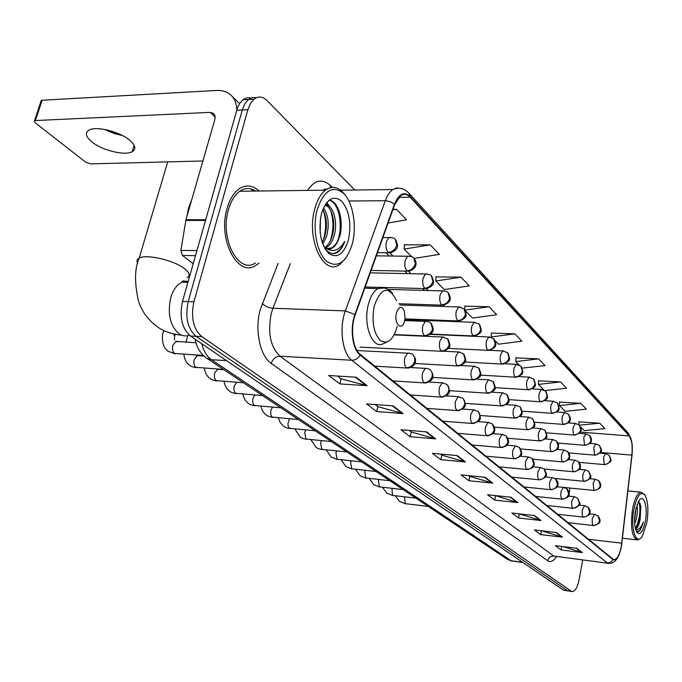 <?xml version="1.0" encoding="UTF-8"?>
<svg xmlns="http://www.w3.org/2000/svg" width="682" height="682" viewBox="0 0 682 682"><rect width="100%" height="100%" fill="white"/><g stroke="black" fill="none" stroke-linecap="round" stroke-linejoin="round"><path stroke-width="1.02" d="M250.95 97.952L247.378 97.697L243.389 99.367L239.749 103.332L237.345 108.31L182.512 301.401C179.255 316.908 181.898 328.451 190.44 336.038L563.443 590.092L567.91 590.919M354.742 190.005L267.131 100.646C262.74 96.392 258.35 95.915 253.977 99.205L250.439 103.519L247.89 109.7L193.91 301.794C190.662 317.386 193.279 328.988 201.761 336.61L571.277 591.175L567.356 590.629L568.737 591.03L567.356 590.629L196.084 336.32L567.356 590.629L563.443 590.092M193.91 301.794L188.198 301.597C184.941 317.147 187.576 328.724 196.084 336.32C187.576 328.724 184.941 317.147 188.198 301.597L242.298 109.955L188.198 301.597L182.512 301.401M256.492 97.671L252.331 97.517L248.401 99.495L244.855 103.792L242.298 109.955L244.855 103.792L248.401 99.495L252.331 97.517L256.492 97.671M259.066 191.011C252.596 185.137 245.929 184.43 239.058 188.905C233.713 192.793 229.723 199.28 227.089 208.368C217.464 239.459 237.839 277.915 255.852 265.409L259.092 263.047L255.852 265.409C237.839 277.915 217.464 239.459 227.089 208.368C229.723 199.28 233.713 192.793 239.058 188.905C245.929 184.43 252.596 185.137 259.066 191.011M253.542 191.088L250.823 188.888L253.542 191.088M621.319 546.231C619.768 554.219 617.551 558.669 614.661 559.581L612.965 559.052L360.249 354.384C352.79 348.903 350.088 328.357 355.194 314.896L394.708 204.626L400.726 195.581C404.008 193.475 407.171 194.02 410.206 197.209L629.23 435.943C631.822 439.549 632.7 445.934 631.864 455.124L621.319 546.231M621.455 546.342L632.001 455.184C632.862 445.772 631.958 439.217 629.307 435.525L410.342 196.638C404.23 191.071 398.936 193.603 394.452 204.225L354.913 314.53C349.678 328.332 352.449 349.397 360.105 355.007L612.888 559.487C616.426 561.098 619.282 556.717 621.455 546.342M356.209 377.223L328.647 375.484L339.858 383.898L367.146 385.714L356.209 377.223M337.564 376.046L341.23 378.834L367.146 385.714M341.119 378.74L339.858 383.898M393.164 405.892L366.541 403.923L376.711 411.553L403.071 413.573L393.164 405.892M375.16 404.562L377.981 406.702L403.071 413.573M377.862 406.608L376.711 411.553M426.693 431.894L400.956 429.754L410.214 436.702L435.713 438.884L426.693 431.894M409.285 430.444L411.391 432.047L435.713 438.884M411.28 431.962L410.214 436.702M457.247 455.585L432.345 453.317L440.811 459.668L465.491 461.978L457.247 455.585M440.41 454.05L441.91 455.192L465.491 461.978M441.808 455.107L440.811 459.668M576.767 548.268L555.395 545.668L561.098 549.956L582.3 552.565L576.767 548.268M563.255 546.632L582.3 552.565M561.755 546.444L561.098 549.956M556.461 532.531L534.458 529.957L540.596 534.569L562.42 537.143L556.461 532.531M541.9 530.826L562.42 537.143M541.329 530.758L540.596 534.569M534.569 515.549L511.901 513.026L518.525 517.996L540.997 520.537L534.569 515.549M519.249 513.844L540.997 520.537M519.334 513.913L518.525 517.996M510.895 497.195L487.528 494.731L494.689 500.111L517.86 502.591L510.895 497.195M495.098 495.524L517.86 502.591M495.55 495.874L494.689 500.111M485.209 477.272L461.092 474.894L468.866 480.733L492.771 483.137L485.209 477.272M468.909 475.661L469.898 476.42L492.771 483.137M469.796 476.334L468.866 480.733M571.277 591.175L572.65 591.575C575.48 590.868 577.645 586.844 579.154 579.487L582.692 560.075M460.981 277.173L435.781 280.993L444.306 289.577L469.259 285.886L460.981 277.173L436.011 276.866M414.11 258.427L439.319 254.386L430.257 244.838L404.435 244.838M388.118 223.014L406.481 219.826L396.506 209.323L393.02 209.34M522.233 368.11L545.029 365.62L538.584 358.843L515.89 357.88M544.995 390.581L566.486 388.203L560.519 381.929L538.499 380.812M580.851 403.326L559.411 405.577L565.131 411.34L586.392 409.149L580.851 403.326L559.47 402.073M580.553 426.881L584.252 430.623L604.9 428.637L599.742 423.207L578.967 421.851M465.559 310.992L472.532 318.025L496.649 314.717L489.062 306.73L464.894 306.158M495.183 340.855L498.482 344.18L521.824 341.205L514.842 333.856L491.432 333.072M514.842 333.856L491.287 336.925L491.85 337.488M491.287 336.925L491.441 332.859M538.584 358.843L515.771 361.605L519.019 364.87M515.771 361.605L515.899 357.666M560.519 381.929L538.413 384.418L543.921 389.968M538.413 384.418L538.507 380.607M559.411 405.577L559.479 401.877M578.933 424.741L578.975 421.664M599.742 423.207L579.436 425.201M464.74 309.585L464.911 305.937M489.062 306.73L465.09 310.097M435.781 280.993L436.02 276.628M430.257 244.838L404.153 249.118L411.698 256.722M404.153 249.118L404.452 244.599M396.506 209.323L392.789 209.988M633.8 509.855C630.177 529.104 636.459 546.904 642.58 535.702L646.911 522.267C648.642 510.298 648.036 501.338 645.087 495.371C640.739 490.605 636.979 495.439 633.8 509.855M644.285 494.305L640.73 492.165C637.193 493.41 634.439 499.173 632.453 509.454C630.27 527.894 632.035 538.064 637.755 539.974L640.228 538.439M636.945 504.978C637.738 508.661 637.534 513.299 636.349 518.874L634.703 523.912M636.11 507.817L634.584 520.664M635.496 528.976C637.508 528.252 639.06 525.021 640.142 519.283L639.614 521.287C638.42 525.106 637.014 527.518 635.385 528.541M645.419 520.86C648.147 506.308 643.399 492.404 638.565 501.347L635.368 511.338C634.021 520.468 634.456 527.348 636.656 531.986C640.091 535.796 643.007 532.088 645.419 520.86M640.142 519.283L640.858 506.291L638.454 501.534M636.366 531.44L639.963 530.809L643.365 522.173C641.089 527.697 638.523 530.17 635.667 529.599M643.365 522.173C641.771 527.766 639.844 531.031 637.585 531.96M638.915 501.705C640.927 510.068 639.801 518.985 635.547 528.439M639.904 502.915L640.27 504.757C640.935 510.247 640.415 516.18 638.702 522.54L637.048 526.913M635.488 510.656L634.644 517.826M396.421 313.055C393.582 324.282 402.261 331.964 404.648 320.523L405.014 318.323L404.358 311.06C401.553 305.527 398.91 306.192 396.421 313.055M107.048 129.938L119.836 134.286M122.436 135.556L114.329 133.57L104.21 129.367M91.729 141.788C101.95 150.381 125.087 156.025 132.223 151.677C136.281 149.17 135.505 145.411 129.904 140.415C120.185 131.805 96.46 125.769 89.146 130.057C84.807 132.717 85.659 136.622 91.729 141.788M195.487 255.648L182.358 255.452L193.202 263.704M236.773 110.083C236.731 103.741 234.761 98.737 230.874 95.079C227.106 91.72 222.341 90.186 216.561 90.459L42.131 100.237L35.413 120.552L210.209 112.377L213.679 113.485L215.086 116.025L214.881 119.435L185.973 219.732L205.683 219.715M40.911 101.456L41.244 100.433L42.131 100.237M35.413 120.552L34.526 120.74L35.038 122.649L85.685 162.188L90.774 163.885L202.912 160.978M182.358 255.452L180.9 250.396L185.973 219.732M317.087 209.937C312.203 228.427 316.806 252.834 326.507 261.24C337.812 268.546 346.456 262.604 352.441 243.414C356.899 225.725 352.969 202.622 343.685 193.407C332.586 184.865 323.72 190.372 317.087 209.937M345.876 195.964C339.662 187.073 332.842 185.137 325.416 190.176C320.659 193.944 317.087 200.261 314.709 209.127C306.048 239.348 323.831 276.73 339.772 264.471L345.979 258.052M255.699 191.054C250.379 187.652 245.06 187.72 239.74 191.258C234.71 194.899 230.951 201.002 228.479 209.553C219.459 238.683 238.572 274.769 255.477 262.979M191.761 199.647L188.65 207.797L186.766 216.987M320.446 218.436L320.165 233.073M323.456 207.933C328.451 215.162 329.483 224.693 326.55 236.535L322.774 244.147M322.774 209.562C326.806 216.987 327.462 225.981 324.726 236.526L322.151 242.383M324.871 205.171C332.646 203.151 338.681 222.306 333.856 236.586C332.219 241.803 329.73 245.494 326.371 247.66L325.757 247.992M324.862 205.188C332.015 206.186 336.286 223.679 332.023 236.569C330.463 241.573 328.085 245.188 324.888 247.421M324.794 248.444C328.366 252.937 332.228 254.446 336.371 252.962L337.581 252.28C340.616 250.2 343.003 246.586 344.751 241.437C338.741 251.283 331.878 253.065 324.138 246.799C327.002 249.28 329.9 249.595 332.842 247.728C335.791 245.656 337.965 241.957 339.363 236.62C337.735 241.854 335.246 245.554 331.904 247.719L326.61 248.828M348.493 239.68C351.545 223.525 349.286 210.695 341.716 201.181C333.183 194.737 326.397 199.008 321.367 213.986C318.196 230.866 320.583 243.951 328.536 253.244C337.189 258.955 343.839 254.437 348.493 239.68M344.751 241.437C342.773 246.543 340.105 250.149 336.763 252.272L333.609 253.534M328.809 200.355C338.57 200.96 343.907 226.066 337.292 241.65M326.26 203.091L328.332 205.768M330.463 210.133C333.856 220.184 333.728 230.584 330.079 241.334M323.259 210.406C326.559 220.269 326.448 230.482 322.91 241.019M328.877 200.295C337.735 199.792 344.222 220.115 339.755 236.748M326.652 202.58L329.943 206.953M201.676 343.694C203.696 351.23 206.97 356.567 211.48 359.712L511.193 560.757L523.128 562.641M522.514 562.224L511.193 560.757L507.417 559.359L206.595 358.144L211.48 359.712L226.509 360.608M190.44 336.038L201.761 336.61M236.739 110.22L247.89 109.7M556.35 556.759C553.426 561.243 550.544 562.573 547.706 560.749L271.24 363.378C272.834 358.817 275.75 356.422 279.995 356.192L553.81 556.069L607.901 563.247M271.24 363.378C260.021 355.995 254.505 330.071 260.192 309.824L278.077 263.38M354.913 314.53L345.365 310.915L272.928 308.264L271.291 313.345C267.506 332.705 270.404 346.993 279.995 356.192L351.793 360.249C342.364 353.498 338.903 327.744 345.365 310.915L385.321 200.704C387.282 195.384 389.78 191.668 392.798 189.528L396.489 187.993L400.232 188.343M409.132 193.398L628.011 432.797L629.307 435.525M410.342 196.638L408.85 193.1C404.213 188.249 398.859 187.056 392.798 189.528L340.676 190.184M394.452 204.225L390.922 201.949L385.986 200.721L348.92 201.002M360.105 355.007C358.076 358.476 355.313 360.224 351.793 360.249L607.091 562.769C609.657 562.931 611.592 561.84 612.888 559.487M618.224 556.555C615.957 561.022 612.947 563.306 609.205 563.409L553.81 556.069C550.655 556.001 548.626 557.561 547.706 560.749M307.446 190.406C314.649 179.903 322.322 178.292 330.455 185.564L332.287 187.388M327.496 188.82L322.825 190.21M290.336 263.602L272.928 308.264C268.546 307.846 265 306.244 262.272 303.473M330.233 187.729L330.455 185.564M410.206 197.209L398.782 197.32M621.754 543.187L588.54 539.274M631.864 455.124L600.433 452.439M568.916 496.172L569.905 488.031M629.23 435.943L580.246 432.107M459.881 321.768L459.199 321.094M444.349 306.508L443.172 305.348M428.066 290.498L426.335 288.801M410.965 273.704L408.646 271.419M393.002 256.048L390.01 253.116M324.862 190.184L324.785 188.735M484.501 477.204L491.952 482.975M510.204 497.118L517.058 502.429M533.904 515.481L540.229 520.375M555.813 532.454L561.67 536.99M576.137 548.2L581.567 552.403M456.514 455.525L464.638 461.816M425.935 431.825L434.835 438.722M392.38 405.833L402.167 413.411M355.39 377.172L366.208 385.552M189.178 335.263C185.734 336.456 182.392 335.996 179.144 333.865C170.108 325.919 167.312 313.848 170.739 297.659C173.151 289.765 176.928 284.616 182.085 282.22L188.172 281.444M137.679 263.243C136.443 261.036 136.946 259.331 139.188 258.128C146.212 253.823 174.012 260.26 184.49 268.614C189.639 272.664 190.534 275.716 187.175 277.77M396.472 300.634C388.723 285.306 381.323 287.054 374.273 305.86C371.528 321.333 373.514 332.867 380.224 340.463C387.564 344.794 393.241 340.088 397.265 326.328M383.94 287.992L377.973 288.58C373.642 291.112 370.42 296.5 368.306 304.752C362.884 325.178 372.577 349.73 383.182 343.745L386.813 342.125M593.229 525.396L593.852 525.592C598.643 523.921 600.586 522.514 599.674 521.38C600.569 520.698 599.955 518.789 597.833 515.652L599.546 520.554C598.626 523.819 596.52 525.43 593.229 525.396C592.215 524.16 591.95 521.841 592.436 518.448L594.551 514.347L597.833 515.652M404.571 496.914L405.185 503.648L428.279 506.428M594.926 514.381L589.444 513.793M583.212 516.947L583.877 517.152C588.575 515.549 590.518 514.194 589.717 513.06C590.646 511.653 590.041 509.642 587.918 507.024L589.64 512.003C588.694 515.319 586.554 516.973 583.212 516.947C582.155 515.669 581.874 513.299 582.377 509.838L584.542 505.694L587.918 507.024M391.937 488.397L392.525 495.405L415.926 498.158M584.951 505.729L579.069 505.115M572.795 508.158L573.519 508.371C582.581 504.177 580.305 504.552 577.611 498.056L579.342 503.111C578.379 506.496 576.196 508.175 572.795 508.158C571.695 506.837 571.405 504.416 571.925 500.895L574.15 496.709L577.611 498.056M378.842 479.565L378.442 480.861L379.405 486.863L403.113 489.591M574.594 496.743L568.277 496.104M561.968 499.028L562.744 499.25C567.543 497.596 569.538 496.155 568.754 494.944C569.692 493.444 569.069 491.372 566.887 488.73L568.635 493.87C567.646 497.314 565.421 499.028 561.968 499.028C560.826 497.655 560.519 495.183 561.056 491.594L563.332 487.357L566.887 488.73M365.279 470.401L364.793 471.876L365.799 478.005L389.831 480.708M563.818 487.4L557.032 486.735M550.706 489.523L551.542 489.753C556.359 488.082 558.388 486.616 557.629 485.362C558.567 483.76 557.936 481.645 555.736 479.028L557.492 484.254C556.478 487.758 554.21 489.514 550.706 489.523C549.513 488.107 549.189 485.567 549.743 481.918L552.07 477.63L555.736 479.028M351.213 460.879L350.625 462.549L351.682 468.815L376.038 471.484M552.608 477.673L545.302 476.982M538.968 479.617L539.871 479.864C548.081 476.582 547.535 475.669 544.125 468.918L545.89 474.229C544.841 477.801 542.531 479.599 538.968 479.617C537.723 478.15 537.39 475.559 537.962 471.833L540.349 467.502L544.125 468.918M336.627 450.981L335.919 452.865L337.019 459.267L361.716 461.902M540.928 467.545L533.051 466.829M526.734 469.301L527.715 469.557C532.173 468.108 534.177 466.786 533.725 465.61C534.935 464.399 534.364 461.995 532.011 458.381L533.793 463.786C532.719 467.426 530.366 469.267 526.734 469.301C525.438 467.775 525.089 465.115 525.677 461.322L528.115 456.949L532.011 458.381M321.478 440.691L320.634 442.806L321.785 449.353L346.823 451.944M528.755 456.983L520.255 456.241M513.972 458.534L515.038 458.807C523.273 455.559 523 454.101 519.377 447.392L521.176 452.891C520.059 456.599 517.664 458.483 513.972 458.534C512.617 456.949 512.25 454.221 512.855 450.35L515.353 445.934L519.377 447.392M305.758 429.975L304.743 432.337L305.945 439.038L331.333 441.578M516.061 445.968L506.854 445.201M500.648 447.281L501.799 447.571C506.317 446.054 508.363 444.664 507.962 443.394C509.198 442.047 508.602 439.558 506.189 435.917L507.996 441.51C506.845 445.295 504.399 447.222 500.648 447.281C499.233 445.644 498.84 442.848 499.471 438.893L502.02 434.434L506.189 435.917M289.432 418.808L287.898 423.778L288.307 426.506L289.458 428.305L315.203 430.794M502.804 434.468L492.822 433.684M486.718 435.534L487.971 435.832C492.464 434.315 494.527 432.908 494.169 431.612C495.447 430.146 494.859 427.588 492.404 423.923L494.211 429.617C493.035 433.479 490.529 435.448 486.718 435.534C485.234 433.82 484.817 430.956 485.473 426.915L488.082 422.414L492.404 423.923M272.485 407.171L270.967 410.104C270.328 413.249 270.771 415.594 272.288 417.12L298.401 419.549M488.943 422.448L478.082 421.638M474.442 409.873L473.487 409.839L470.827 414.383C470.145 418.509 470.589 421.45 472.14 423.232L473.513 423.548C481.697 420.197 481.483 419.353 478.338 411.698M472.14 423.232C476.019 423.13 478.576 421.109 479.796 417.162L479.668 413.914L477.98 411.374L473.487 409.839L462.592 409.047M254.898 395.023L252.996 398.271C252.34 401.485 252.8 403.88 254.386 405.466L280.873 407.827M459.259 396.702L458.193 396.677L455.491 401.255C454.783 405.466 455.244 408.501 456.872 410.351L458.372 410.675C466.633 407.273 466.437 406.165 463.24 398.569M456.872 410.351C460.827 410.232 463.436 408.151 464.698 404.128L464.578 400.811L462.873 398.228L458.193 396.677L446.267 395.858M236.739 382.338L234.25 385.927C233.568 389.209 234.054 391.664 235.708 393.309L262.579 395.586M443.334 382.892L442.149 382.866L439.396 387.487C438.662 391.792 439.148 394.912 440.853 396.839L442.507 397.18C450.717 393.838 450.7 392.397 447.409 384.793M440.853 396.839C444.886 396.694 447.554 394.571 448.858 390.454L448.756 387.069L447.025 384.443L442.149 382.866L429.004 382.039M217.234 369.022L217.575 369.294L214.677 373.037C213.969 376.379 214.48 378.902 216.203 380.607L243.457 382.798M426.617 368.391L425.295 368.382L422.499 373.028C421.74 377.436 422.252 380.641 424.051 382.662L425.866 383.011C434.008 380.002 434.4 376.455 430.794 370.335M424.051 382.662C428.151 382.491 430.879 380.3 432.235 376.097L432.149 372.645L430.402 369.976C429.796 369.098 428.1 368.561 425.295 368.382L410.649 367.53M198.735 355.893L197.141 355.799L194.208 359.567C193.475 362.977 194.012 365.569 195.811 367.334L223.457 369.422M409.047 353.148L407.563 353.165L404.741 357.837C403.949 362.338 404.494 365.646 406.378 367.751L408.39 368.118C413.411 366.532 415.756 364.009 415.432 360.556C415.943 359.738 415.244 357.931 413.326 355.134M406.378 367.751C410.564 367.555 413.36 365.313 414.75 361.008L414.69 357.487L412.925 354.768C412.286 353.839 410.496 353.302 407.563 353.165L357.001 350.514M173.884 334.657L174.592 336.516L174.473 339.892M177.533 341.776L175.743 341.682L172.785 345.467C172.026 348.945 172.589 351.605 174.481 353.447L203.296 355.458M163.015 333.259L163.799 330.497M593.911 490.264L594.61 490.486C599.239 488.849 601.14 487.502 600.322 486.428C601.174 485.081 600.629 483.163 598.694 480.674L600.245 485.379C599.325 488.627 597.21 490.256 593.911 490.264L593.118 483.214L595.164 479.233L598.694 480.674M595.574 479.267L589.717 478.713M583.877 481.108L584.627 481.347C593.306 477.69 591.175 477.187 588.762 471.347L590.322 476.121C589.376 479.429 587.228 481.091 583.877 481.108C582.82 479.753 582.539 477.349 583.042 473.905L585.139 469.881L588.762 471.347M585.582 469.915L579.274 469.344M573.451 471.603L574.253 471.842C578.967 470.145 580.928 468.722 580.126 467.579C580.979 466.138 580.416 464.161 578.438 461.654L580.007 466.505C579.044 469.872 576.853 471.569 573.451 471.603C572.343 470.196 572.053 467.741 572.573 464.229L574.721 460.171L578.438 461.654M575.207 460.205L568.396 459.608M562.599 461.705L563.468 461.961C568.208 460.248 570.186 458.798 569.41 457.622C570.271 456.045 569.7 454.033 567.705 451.569L569.291 456.505C568.294 459.932 566.06 461.663 562.599 461.705C561.457 460.256 561.15 457.741 561.687 454.169L563.878 450.06L567.705 451.569M564.415 450.094L557.058 449.481M551.312 451.407L552.25 451.68C557.066 449.907 559.078 448.398 558.285 447.162C559.121 445.568 558.541 443.539 556.538 441.084L558.123 446.096C557.1 449.583 554.833 451.356 551.312 451.407C550.118 449.907 549.803 447.332 550.357 443.692L552.591 439.549L556.538 441.084M553.179 439.583L545.216 438.944M539.556 440.683L540.562 440.973C548.567 437.656 547.919 437.418 544.901 430.154L546.504 435.252C545.447 438.807 543.136 440.615 539.556 440.683C538.311 439.131 537.979 436.489 538.55 432.78L540.835 428.594L544.901 430.154M541.474 428.628L532.847 427.972M527.297 429.507L528.388 429.805C536.436 426.489 535.856 426.045 532.77 418.765L534.381 423.94C533.298 427.571 530.937 429.421 527.297 429.507C526.001 427.887 525.643 425.184 526.24 421.399L528.576 417.179L532.77 418.765M529.275 417.214L519.889 416.54M516.547 405.304L515.771 405.27L513.393 409.532C512.779 413.386 513.154 416.156 514.509 417.836L515.694 418.151C523.785 414.767 522.983 414.426 520.477 407.231M514.509 417.836C518.209 417.742 520.613 415.841 521.73 412.141L520.119 406.873L515.771 405.27L506.308 404.605M503.256 392.858L502.404 392.832L499.974 397.129C499.335 401.067 499.727 403.906 501.151 405.654L502.438 405.986C510.571 402.525 509.838 402.09 507.272 394.827M501.151 405.654C504.91 405.534 507.374 403.591 508.516 399.822L506.897 394.46L502.404 392.832L492.037 392.15M489.361 379.857L488.414 379.831L485.942 384.162C485.286 388.177 485.695 391.101 487.187 392.917L488.585 393.258C496.769 389.754 496.087 389.124 493.461 381.86M487.187 392.917C491.014 392.772 493.521 390.786 494.706 386.933L493.077 381.485L488.414 379.831L476.982 379.132M474.817 366.243L473.768 366.234L471.253 370.59C470.571 374.691 471.015 377.692 472.566 379.584L474.101 379.942C482.344 376.379 481.697 375.526 479.011 368.297M472.566 379.584C476.471 379.422 479.028 377.376 480.256 373.455L478.619 367.905L473.768 366.234L461.023 365.518M459.583 351.989L458.423 351.98L455.874 356.371C455.167 360.565 455.627 363.642 457.255 365.62L458.935 365.987C467.102 362.483 466.65 361.358 463.879 354.077M457.255 365.62C461.228 365.433 463.845 363.336 465.107 359.329L463.47 353.685L458.423 351.98L443.837 351.239M443.607 337.036L442.311 337.044L439.737 341.452C438.995 345.74 439.489 348.911 441.203 350.974L443.036 351.358C451.279 347.769 450.828 346.371 447.997 339.167M441.203 350.974C445.244 350.761 447.921 348.604 449.225 344.512L447.588 338.766L442.311 337.044L394.196 334.862M426.838 321.341L425.389 321.367L422.789 325.791C422.022 330.173 422.542 333.438 424.34 335.595L426.361 335.987C434.383 332.628 434.332 330.574 431.331 323.515M424.34 335.595C428.458 335.356 431.195 333.14 432.55 328.954L430.913 323.098C430.291 322.092 428.458 321.512 425.389 321.367L404.639 320.549M604.269 464.425L604.994 464.672C613.587 461.092 611.098 460.29 609.12 455.15L610.509 459.6C609.614 462.788 607.534 464.391 604.269 464.425L603.519 457.434L605.446 453.607L609.12 455.15M605.863 453.641L599.93 453.138M594.593 454.937L595.369 455.192C604.337 450.751 601.524 450.759 599.546 445.491L600.944 450.009C600.024 453.249 597.909 454.894 594.593 454.937L593.8 447.784L595.778 443.922L599.546 445.491M596.23 443.956L589.819 443.436M584.542 445.073L585.369 445.346C590.015 443.615 591.933 442.2 591.115 441.109C591.908 439.728 591.396 437.844 589.598 435.457L591.013 440.043C590.066 443.343 587.91 445.022 584.542 445.073L583.715 437.767L585.736 433.871L589.598 435.457M586.222 433.897L579.282 433.36M574.099 434.826L574.986 435.107C584.099 430.615 581.345 430.291 579.265 425.031L580.68 429.694C579.709 433.044 577.518 434.758 574.099 434.826C572.999 433.343 572.709 430.853 573.23 427.35L575.293 423.42L579.265 425.031M575.821 423.445L568.294 422.891M563.238 424.17L564.193 424.468C568.549 422.9 570.433 421.638 569.862 420.666C570.885 419.643 570.442 417.486 568.515 414.187L569.939 418.918C568.941 422.337 566.708 424.085 563.238 424.17C562.087 422.635 561.78 420.086 562.326 416.523L564.423 412.55L568.515 414.187M565.011 412.576L556.827 412.005M553.75 401.263L553.111 401.238L550.971 405.244C550.408 408.876 550.732 411.485 551.926 413.079L552.957 413.386C561.013 409.839 559.615 410.206 557.68 403.275M551.926 413.079C555.455 412.977 557.74 411.186 558.763 407.708L557.33 402.9L553.111 401.238L544.816 400.675M542.028 389.482L541.329 389.456L539.138 393.488C538.567 397.188 538.899 399.865 540.153 401.519L541.261 401.843C549.445 398.16 547.996 398.45 546.035 391.528M540.153 401.519C543.733 401.4 546.06 399.575 547.117 396.029L545.677 391.144L541.329 389.456L532.233 388.876M529.795 377.197L529.027 377.172L526.802 381.238C526.206 385.015 526.564 387.751 527.868 389.465L529.07 389.806C537.177 386.251 535.975 386.114 533.895 379.277M527.868 389.465C531.517 389.328 533.887 387.461 534.969 383.847L533.52 378.885L529.027 377.172L518.993 376.575M517.041 364.367L516.197 364.35L513.93 368.451C513.316 372.295 513.682 375.109 515.046 376.89L516.351 377.248C524.492 373.659 523.35 373.352 521.218 366.498M515.046 376.89C518.763 376.737 521.176 374.819 522.293 371.136L520.843 366.098L516.197 364.35L504.995 363.745M503.708 350.974L502.779 350.966L500.477 355.083C499.838 359.013 500.23 361.903 501.654 363.753L503.077 364.128C511.261 360.505 510.17 359.994 507.988 353.14M501.654 363.753C505.43 363.574 507.902 361.613 509.053 357.862L507.596 352.73L502.779 350.966L489.898 350.326M489.778 336.976L488.747 336.968L486.411 341.119C485.755 345.126 486.164 348.093 487.656 350.019L489.199 350.403C497.51 346.925 496.496 344.836 494.143 339.184M487.656 350.019C491.5 349.815 494.015 347.803 495.209 343.975L493.742 338.758L488.747 336.968L430.274 334.359M475.192 322.313L474.058 322.322L471.688 326.49C471.006 330.582 471.441 333.634 473.001 335.638L474.689 336.047C482.958 332.287 481.944 331.409 479.659 324.572M473.001 335.638C476.914 335.416 479.489 333.353 480.716 329.449L479.25 324.138L474.058 322.322L404.835 319.611M459.915 306.96L458.654 306.985L456.258 311.163C455.55 315.348 456.011 318.485 457.648 320.574L459.498 321C467.69 317.318 466.855 316.107 464.485 309.261M457.648 320.574C461.637 320.327 464.263 318.204 465.525 314.214L464.067 308.818L458.654 306.985L399.788 305.016M443.88 290.856L442.482 290.899L440.078 295.084C439.336 299.364 439.822 302.586 441.544 304.777L443.564 305.212C451.902 301.7 451.083 298.588 448.56 293.2M441.544 304.777C445.602 304.496 448.287 302.322 449.6 298.247L448.134 292.748C447.631 291.717 445.747 291.095 442.482 290.899L388.067 289.407M427.051 273.942L425.491 274.002L423.07 278.205C422.303 282.57 422.823 285.894 424.63 288.179L426.855 288.631C434.869 285.059 434.443 282.996 431.842 276.338M424.63 288.179C428.765 287.872 431.51 285.63 432.874 281.47L431.408 275.878C430.871 274.778 428.893 274.155 425.491 274.002L370.266 272.851M409.353 256.159L407.614 256.253L405.193 260.439C404.392 264.914 404.946 268.341 406.847 270.737L409.294 271.189C419.498 267.122 415.449 260.132 414.264 258.606M406.847 270.737C411.058 270.387 413.872 268.086 415.278 263.832L413.821 258.137C413.156 256.926 411.093 256.304 407.614 256.253L376.37 255.818M390.726 237.438L388.783 237.575L386.37 241.743C385.535 246.321 386.123 249.859 388.126 252.366L390.829 252.826C398.782 249.135 398.501 246.492 395.756 239.936M388.126 252.366C392.423 251.982 395.296 249.612 396.762 245.256L395.313 239.459C394.503 238.129 392.329 237.507 388.783 237.575L382.917 237.532M210.209 112.377L215.205 117.082M205.478 220.431L185.819 220.431M180.9 250.396L196.919 250.601M512.225 561.252L507.417 559.359M242.86 99.777L253.977 99.205M195.078 339.201C196.757 347.615 200.602 353.924 206.595 358.144M614.661 559.581L613.621 559.445M631.813 442.089L628.284 433.096M571.823 591.456L568.737 591.03M456.394 321.631L455.585 320.847M440.802 306.388L439.455 305.076M424.451 290.404L422.516 288.512M407.29 273.627L404.707 271.095M389.26 255.997L385.952 252.766M622.478 538.209L636.425 539.82M627.9 490.904L640.73 492.165M640.858 506.291L640.27 504.757M638.702 522.54L639.614 521.287M181.591 335.16C178.198 335.212 164.771 332.432 158.036 327.249C152.325 323.268 147.585 318.383 143.834 312.586C140.978 307.582 139.205 303.797 138.523 301.231C134.354 282.86 134.576 268.495 139.188 258.128L167.712 161.89M186.774 281.018L186.774 282.348M188.002 282.05L187.882 281.964C183.33 280.549 181.395 280.634 182.085 282.22L187.908 282.374M364.751 288.222L377.973 288.58C383.676 286.866 388.535 288.435 392.559 293.286M395.449 495.916L399.499 501.389L405.602 503.879M568.063 522.693L593.468 525.549M382.619 487.408L386.796 493.146L392.951 495.644M557.663 514.271L583.46 517.101M369.32 478.576L373.634 484.604L379.848 487.11M546.87 505.524L573.059 508.329M355.544 469.421L359.985 475.755L366.268 478.27M535.643 496.428L562.241 499.198M341.247 459.907L345.825 466.565L352.168 469.088M523.964 486.974L550.988 489.702M326.405 450.026L331.12 457.025L337.53 459.549M511.807 477.127L539.266 479.804M310.992 439.745L315.843 447.111C316.533 448.014 318.69 448.858 322.313 449.651M499.139 466.872L527.041 469.497M294.974 429.038L299.961 436.804C300.668 437.716 302.851 438.569 306.499 439.344M485.934 456.173L514.296 458.739M278.307 417.896L280.225 422.601L283.431 426.08C284.164 427.009 286.363 427.861 290.038 428.628M472.14 445.005L500.98 447.503M260.959 406.267C261.845 410.155 263.593 413.036 266.21 414.903C266.969 415.85 269.194 416.702 272.894 417.461M457.733 433.334L487.059 435.755M242.886 394.136C243.747 398.314 245.546 401.348 248.265 403.258C249.024 404.213 251.274 405.065 255.017 405.824M442.669 421.135L472.49 423.471M224.037 381.46C224.907 386.012 226.748 389.226 229.544 391.11C230.269 392.056 232.545 392.917 236.373 393.685M426.889 408.356L457.23 410.598M204.37 368.212C205.239 373.165 207.115 376.566 209.996 378.425C210.798 379.414 213.099 380.275 216.893 380.999M410.359 394.963L441.228 397.095M223.867 369.695L217.575 369.294M183.825 354.333C184.677 359.729 186.595 363.344 189.562 365.168C190.278 366.123 192.605 366.984 196.544 367.743M393.011 380.914L424.426 382.917M185.888 342.219L187.72 335.68M196.936 355.424L204.089 356.2M163.288 332.296C162.197 332.944 160.764 346.644 168.19 351.298L175.24 353.873M374.785 366.157L406.762 368.024M175.734 341.332L195.939 342.748M174.865 335.561L175.231 334.265M564.227 487.459L594.184 490.443M554.978 478.483L584.159 481.296M544.27 469.046L573.75 471.799M532.821 459.208L562.914 461.919M520.716 448.952L551.636 451.629M507.937 438.27L539.897 440.913M494.467 427.12L527.655 429.745M480.256 415.491L514.876 418.092M465.26 403.352L501.534 405.918M449.404 390.667L487.579 393.19M432.601 377.393L472.976 379.874M414.741 363.497L457.682 365.919M360.028 347.121L441.638 351.281M394.367 334.538L424.784 335.919M579.103 462.353L604.567 464.63M568.805 452.891L594.9 455.15M557.987 443.07L584.866 445.303M546.623 432.848L574.44 435.065M534.697 422.226L563.588 424.417M522.165 411.161L552.292 413.335M508.985 399.643L540.528 401.792M495.089 387.632L528.269 389.754M480.409 375.109L515.464 377.197M464.868 362.031L502.088 364.069M448.33 348.374L488.107 350.352M430.598 334.086L473.47 335.987M404.946 318.878L458.134 320.941M398.817 303.737L442.047 305.161M365.202 286.986L425.15 288.58M371.127 270.43L407.376 271.155M377.496 252.655L388.672 252.8M114.329 133.57L114.866 132.879M134.149 145.377L132.223 151.677M231.71 95.906L239.561 103.63M34.526 120.74L41.244 100.433M325.203 247.643L326.371 247.66M331.904 247.719L332.842 247.728M239.74 191.258L325.416 190.176M337.581 252.28L336.763 252.272"/></g></svg>

